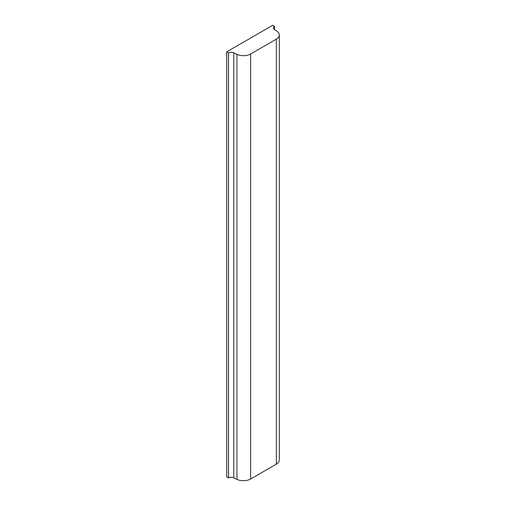 <?xml version="1.0" encoding="UTF-8"?>
<svg xmlns="http://www.w3.org/2000/svg" width="506" height="506" viewBox="0 0 506 506"><rect width="100%" height="100%" fill="white"/><g stroke="black" fill="none" stroke-linecap="round" stroke-linejoin="round"><path stroke-width="0.76" d="M274.537 26.363A3.903 2.252 0 0 0 273.392 27.956A3.903 2.252 0 0 0 274.303 29.405L276.94 31.22A10.152 5.863 180 0 1 279.318 34.99A10.152 5.863 180 0 1 276.346 39.133L250.641 53.971A10.152 5.863 180 0 1 236.941 54.313L233.797 52.795A3.903 2.252 0 0 0 228.522 52.928L226.682 51.865L272.696 25.3L274.537 26.363L274.537 29.563M226.682 51.865L226.682 476.88L228.522 477.942A3.903 2.252 180 0 1 233.797 477.809L236.941 479.334A10.152 5.863 0 0 0 250.641 478.992L276.346 464.147A10.152 5.863 0 0 0 279.318 460.005L279.318 34.99M228.522 477.942L228.522 52.928M276.346 464.147L276.346 39.133M250.641 478.992L250.641 53.971M236.941 479.334L236.941 54.313M233.797 477.809L233.797 52.795"/></g></svg>
